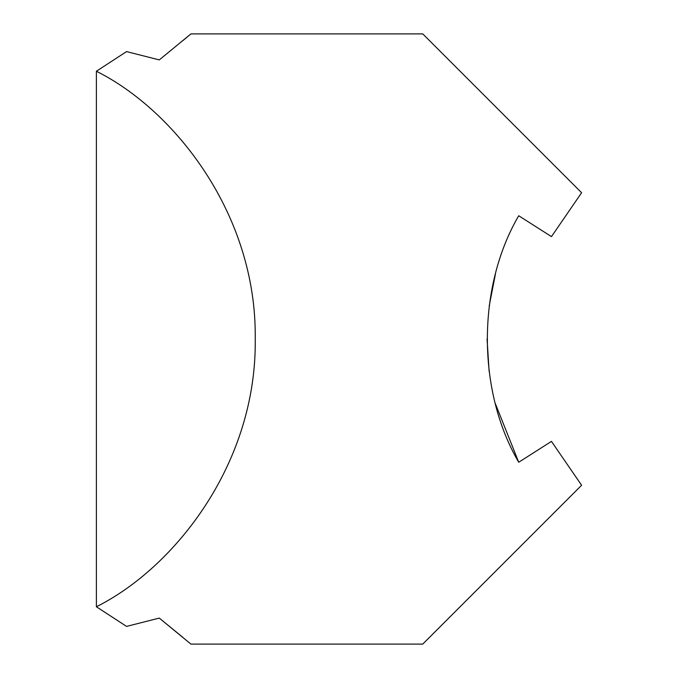 <?xml version="1.0" encoding="UTF-8"?>
<svg xmlns="http://www.w3.org/2000/svg" width="678" height="678" viewBox="0 0 678 678"><rect width="100%" height="100%" fill="white"/><g stroke="black" fill="none" stroke-linecap="round" stroke-linejoin="round"><path stroke-width="1.02" d="M159.279 618.099L190.933 644.1L422.767 644.1L581.605 485.262L551.46 441.386L518.721 462.243C477.024 391.155 476.812 287.286 518.721 215.757L551.46 236.614L581.605 192.738L422.767 33.9L190.933 33.9L159.279 59.901L126.54 51.596L96.395 71.241C174.704 110.37 256.877 214.57 255.233 339C256.877 463.43 174.704 567.63 96.395 606.759L126.54 626.404L159.279 618.099L182.645 637.184M96.395 71.241L96.395 606.759M182.645 40.816L190.933 33.9M495.381 274.31L489.194 306.032M487.067 339L489.126 371.417M495.381 403.69L518.721 462.243"/></g></svg>
